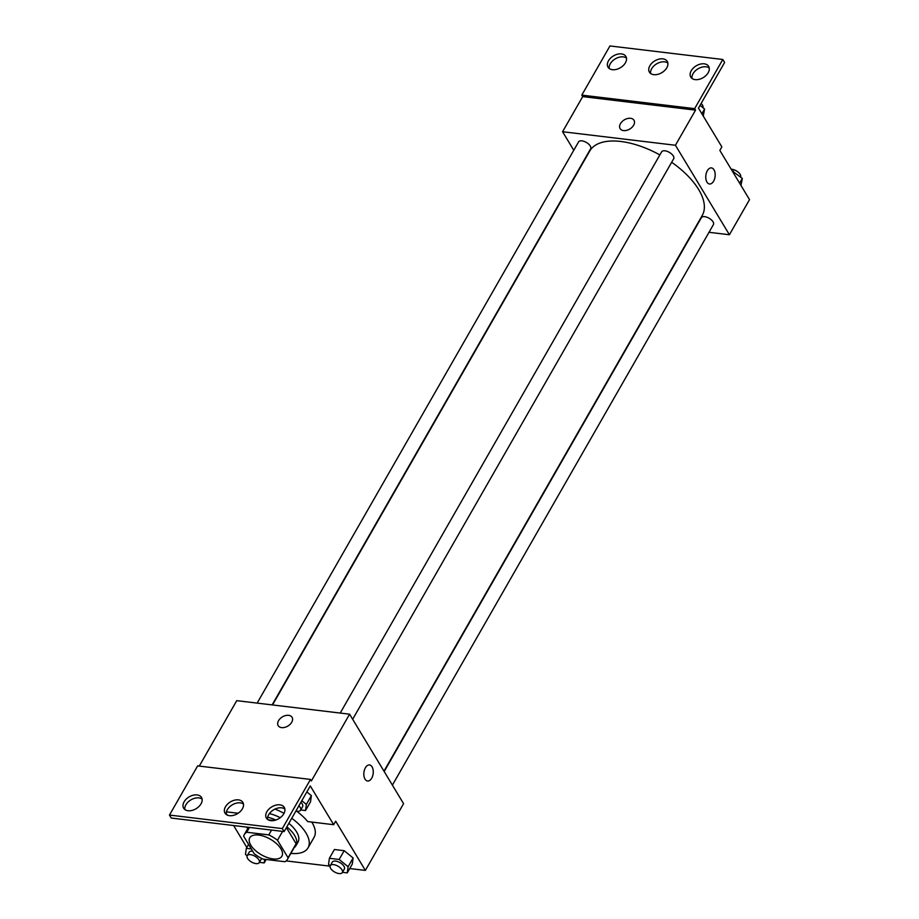 <?xml version="1.0" encoding="UTF-8"?>
<svg xmlns="http://www.w3.org/2000/svg" width="919" height="919" viewBox="0 0 919 919"><rect width="100%" height="100%" fill="white"/><g stroke="black" fill="none" stroke-linecap="round" stroke-linejoin="round"><path stroke-width="1.38" d="M250.807 845.193A18.518 8.995 29.8 0 1 249.784 837.783A18.518 8.995 29.8 0 1 270.324 839.185A18.518 8.995 29.8 0 1 281.926 856.198A18.518 8.995 29.8 0 1 267.314 857.53A18.518 8.995 29.8 0 1 250.807 845.193M262.914 859.093L284.993 861.735A24.87 12.073 29.8 0 0 287.44 859.357A24.87 12.073 29.8 0 0 288.072 857.772L277.504 840.265A24.87 12.073 29.8 0 0 268.796 834.889L246.729 832.246A24.87 12.073 29.8 0 0 244.282 834.636A24.87 12.073 29.8 0 0 243.65 836.21L254.207 853.717A24.87 12.073 29.8 0 0 262.914 859.093M249.486 827.422L246.729 832.246M271.565 830.075L268.796 834.889M274.023 820.506L268.153 819.805M287.44 859.357L295.481 845.308A24.87 12.073 29.8 0 0 296.113 843.722L286.395 827.617M294.172 847.605A25.468 12.372 -150.2 0 0 295.998 845.595A25.468 12.372 -150.2 0 0 286.831 826.859M275.815 820.035A25.468 12.372 -150.2 0 0 267.682 817.198M269.382 813.614A25.468 12.372 29.8 0 1 280.226 817.703M288.842 823.344A25.468 12.372 29.8 0 1 298.009 842.091L295.998 845.595M282.592 831.396L277.504 840.265M296.113 843.722L288.072 857.772M274.999 809.099A37.036 17.989 29.8 0 1 284.017 813.349M291.748 818.278A37.036 17.989 29.8 0 1 308.06 847.835A37.036 17.989 29.8 0 1 290.875 853.36M247.705 828.639A37.036 17.989 29.8 0 1 246.614 827.077M311.782 822.08A37.036 17.989 29.8 0 1 314.091 837.301L308.06 847.835M226.166 813.2L227.326 815.13M233.598 825.515L246.82 847.444M286.154 860.908L330.082 866.169M349.748 868.535L365.371 870.408L335.676 821.184L333.666 824.699L310.277 785.917L284.132 831.58L282.328 828.593L310.484 779.427L311.392 780.92L349.599 714.189L236.746 700.657L199.274 766.09M342.465 872.315L347.256 872.878L352.276 864.101L353.114 857.978L344.188 850.684L334.413 849.512L329.381 858.289L328.542 864.411L330.208 865.778M284.132 831.58L171.279 818.048L169.475 815.061L197.631 765.895L310.484 779.427M365.371 870.408L403.579 803.677L349.599 714.189M292.07 717.291A8.099 5.342 -31.1 0 0 288.646 715.327A8.099 5.342 148.9 0 1 292.07 717.291A8.099 5.342 148.9 0 1 287.888 726.044A8.099 5.342 148.9 0 1 278.193 725.654A8.099 5.342 148.9 0 1 280.157 718.624A8.099 5.342 148.9 0 1 288.646 715.327A8.099 5.342 -31.1 0 0 280.157 718.624A8.099 5.342 -31.1 0 0 278.193 725.665M367.577 781.024A8.099 4.652 96.8 0 0 371.69 778.198A8.099 4.652 -83.2 0 1 367.589 781.024A8.099 4.652 -83.2 0 1 363.924 772.431A8.099 4.652 -83.2 0 1 369.507 764.941A8.099 4.652 -83.2 0 1 373.114 769.846A8.099 4.652 -83.2 0 1 371.701 778.198A8.099 4.652 96.8 0 0 373.103 769.846A8.099 4.652 96.8 0 0 369.507 764.941M226.396 811.833L238.136 813.246M169.475 815.061L282.328 828.593M201.031 803.838A10.419 6.858 -31.1 0 0 201.491 797.439A10.419 6.858 -31.1 0 0 189.027 796.945A10.419 6.858 -31.1 0 0 183.651 808.203A10.419 6.858 -31.1 0 0 192.025 810.42A10.419 6.858 -31.1 0 0 201.031 803.838M283.799 813.763A10.419 6.858 -31.1 0 0 284.247 807.364A10.419 6.858 -31.1 0 0 271.783 806.871A10.419 6.858 -31.1 0 0 266.407 818.128A10.419 6.858 -31.1 0 0 274.792 820.334A10.419 6.858 -31.1 0 0 283.799 813.763M242.409 808.8A10.419 6.858 -31.1 0 0 242.869 802.402A10.419 6.858 -31.1 0 0 230.405 801.908A10.419 6.858 -31.1 0 0 225.029 813.166A10.419 6.858 -31.1 0 0 233.403 815.371A10.419 6.858 -31.1 0 0 242.409 808.8M296.469 811.086A38.15 18.529 29.8 0 1 307.716 821.586L333.666 824.699M300.731 809.961L305.51 810.535L310.542 801.759L311.38 795.624L306.843 791.925L311.38 795.624L306.349 804.412L301.811 800.702M202.1 799.105A10.419 6.858 -31.1 0 0 190.819 799.932A10.419 6.858 -31.1 0 0 184.834 809.513M284.856 809.03A10.419 6.858 -31.1 0 0 273.586 809.846A10.419 6.858 -31.1 0 0 267.601 819.438M243.478 804.068A10.419 6.858 -31.1 0 0 232.208 804.883A10.419 6.858 -31.1 0 0 226.223 814.475M272.518 704.953L589.745 151.026A64.812 31.476 29.8 0 1 659.865 154.92M671.663 162.272A64.812 31.476 29.8 0 1 702.242 215.448L383.97 771.167M340.214 713.064L661.634 151.83A6.95 3.377 29.8 0 1 669.342 152.359A6.95 3.377 29.8 0 1 673.684 158.734L352.666 719.267M257.148 703.104L578.579 141.871A6.95 3.377 29.8 0 1 586.276 142.399A6.95 3.377 29.8 0 1 590.63 148.775L272.127 704.907M384.188 771.523L701.369 217.7A6.95 3.377 29.8 0 1 709.066 218.217A6.95 3.377 29.8 0 1 713.42 224.592L392.39 785.136M709.009 232.3L729.41 234.747L675.431 145.259L562.577 131.727L573.766 150.268M633.995 120.263A8.099 5.342 -31.1 0 0 630.572 118.298A8.099 5.342 148.9 0 1 633.995 120.263A8.099 5.342 148.9 0 1 629.814 129.016A8.099 5.342 148.9 0 1 620.118 128.626A8.099 5.342 148.9 0 1 622.083 121.595A8.099 5.342 148.9 0 1 630.572 118.298A8.099 5.342 -31.1 0 0 622.083 121.595A8.099 5.342 -31.1 0 0 620.118 128.637M729.41 234.747L749.525 199.63L719.841 150.406L721.852 146.891L698.463 108.12L724.609 62.469L722.805 59.482L694.649 108.649L695.545 110.142L582.692 96.61L562.577 131.727M695.545 110.142L675.431 145.259M722.805 59.482L609.952 45.95L581.796 95.116L582.692 96.61M709.502 183.995A8.099 4.652 96.8 0 0 713.615 181.169A8.099 4.652 -83.2 0 1 709.502 183.995A8.099 4.652 -83.2 0 1 705.849 175.403A8.099 4.652 -83.2 0 1 711.432 167.913A8.099 4.652 -83.2 0 1 715.028 172.818A8.099 4.652 -83.2 0 1 713.615 181.169A8.099 4.652 96.8 0 0 715.028 172.818A8.099 4.652 96.8 0 0 711.432 167.913M666.792 67.776A10.419 6.858 -31.1 0 0 667.251 61.378A10.419 6.858 -31.1 0 0 654.787 60.884A10.419 6.858 -31.1 0 0 649.411 72.141A10.419 6.858 -31.1 0 0 657.797 74.359A10.419 6.858 -31.1 0 0 666.792 67.776M691.249 70.706A10.419 6.858 -31.1 0 0 690.789 77.104A10.419 6.858 -31.1 0 0 703.253 77.598A10.419 6.858 -31.1 0 0 708.629 66.34A10.419 6.858 -31.1 0 0 700.255 64.135A10.419 6.858 -31.1 0 0 691.249 70.706M608.493 60.792A10.419 6.858 -31.1 0 0 608.033 67.179A10.419 6.858 -31.1 0 0 620.497 67.673A10.419 6.858 -31.1 0 0 625.873 56.427A10.419 6.858 -31.1 0 0 617.499 54.21A10.419 6.858 -31.1 0 0 608.493 60.792M694.649 108.649L581.796 95.116M667.86 63.055A10.419 6.858 -31.1 0 0 656.591 63.87A10.419 6.858 -31.1 0 0 650.606 73.463M709.238 68.006A10.419 6.858 -31.1 0 0 693.052 73.692A10.419 6.858 -31.1 0 0 691.984 78.425M626.482 58.092A10.419 6.858 -31.1 0 0 610.285 63.767A10.419 6.858 -31.1 0 0 609.228 68.5M740.967 185.431L742.311 178.424L732.248 170.991M742.311 178.424L739.588 183.157M733.373 171.118L732.868 172.002M731.179 169.211A6.95 3.377 29.8 0 1 738.152 172.14A6.95 3.377 29.8 0 1 740.634 177.057M703.242 116.058L704.586 109.051L700.048 105.34M704.586 109.051L701.875 113.784M701.151 103.41A6.95 3.377 29.8 0 1 702.92 107.684M251.324 848.926L246.315 848.329L245.476 854.452L247.154 855.819M259.411 862.355L264.19 862.93L264.683 859.299M247.211 855.692A6.95 3.377 29.8 0 1 254.919 856.209A6.95 3.377 29.8 0 1 259.273 862.596A6.95 3.377 29.8 0 1 253.793 863.09A6.95 3.377 29.8 0 1 247.602 858.461A6.95 3.377 29.8 0 1 247.211 855.692L249.221 852.177A6.95 3.377 29.8 0 1 252.679 851.166M261.501 858.369A6.95 3.377 29.8 0 1 261.283 859.081L259.273 862.596M248.578 844.377L246.315 848.329M266.165 859.483L264.19 862.93M347.256 872.878L348.094 866.755L339.157 859.46L329.381 858.289M330.277 865.652L332.287 862.137A6.95 3.377 29.8 0 1 339.996 862.654A6.95 3.377 29.8 0 1 344.338 869.041L342.327 872.545A6.95 3.377 29.8 0 1 336.848 873.05A6.95 3.377 29.8 0 1 330.668 868.421A6.95 3.377 29.8 0 1 330.277 865.652A6.95 3.377 29.8 0 1 337.985 866.169A6.95 3.377 29.8 0 1 342.327 872.545M352.276 864.101L353.114 857.978L348.094 866.755M353.114 857.978L344.188 850.684L339.157 859.46M344.188 850.684L334.413 849.512M305.51 810.535L306.349 804.412M300.904 802.287A6.95 3.377 29.8 0 1 302.604 806.687L300.593 810.202A6.95 3.377 29.8 0 1 295.941 810.96M310.542 801.759L311.38 795.624M298.893 805.802A6.95 3.377 29.8 0 1 300.593 810.202M248.475 827.307L244.282 834.636"/></g></svg>
